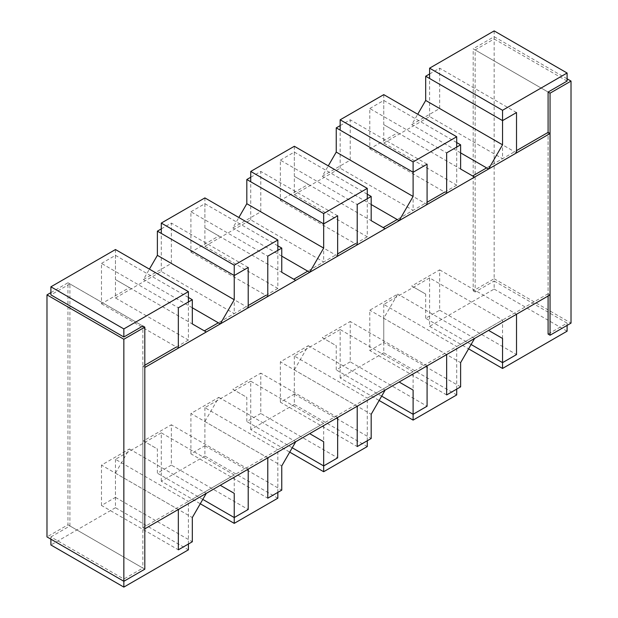 <?xml version="1.0" encoding="UTF-8"?>
<svg xmlns="http://www.w3.org/2000/svg" width="618" height="618" viewBox="0 0 618 618"><rect width="100%" height="100%" fill="white"/><g stroke="black" fill="none" stroke-linecap="round" stroke-linejoin="round"><path stroke-width="0.46" stroke-dasharray="3.09 2.32" d="M494.153 30.9L494.153 38.965L475.149 49.942L475.149 291.982L494.153 281.005L494.153 289.077L429.595 326.35L429.595 277.938L502.542 320.054L502.542 362.65M429.595 326.35L468.583 348.853M429.595 277.938L383.763 304.404L456.702 346.52L502.542 320.054M383.763 304.404L383.763 352.808L456.702 394.925M456.702 389.116L456.702 346.52M383.763 352.808L340.163 377.984L379.151 400.487M340.163 377.984L340.163 329.572L413.11 371.688L413.11 414.284M340.163 329.572L294.33 356.038L367.27 398.154L413.11 371.688M294.33 356.038L294.33 404.442L367.27 446.559M367.27 440.75L367.27 398.154M294.33 404.442L250.73 429.618L289.718 452.129M250.73 429.618L250.73 381.206L323.67 423.322L323.67 465.918M250.73 381.206L204.89 407.671L277.837 449.788L323.67 423.322M204.89 407.671L204.89 456.076L277.837 498.193M277.837 492.384L277.837 449.788M204.89 456.076L161.298 481.252L200.278 503.763M161.298 481.252L161.298 432.839L234.237 474.956L234.237 517.552M161.298 432.839L115.458 459.305L188.405 501.422L234.237 474.956M115.458 459.305L115.458 507.71L188.405 549.827M188.405 544.018L188.405 501.422M115.458 507.71L50.9 544.983M50.9 539.174L50.9 536.918L123.847 579.035L123.847 581.291M50.9 536.918L69.904 525.949L142.851 568.058L123.847 579.035M69.904 525.949L69.904 283.909L142.851 326.018L142.851 568.058M69.904 283.909L50.9 294.879M115.458 249.541L115.458 297.946L188.405 340.062L188.405 301.978M115.458 297.946L161.298 271.48L234.237 313.596L218.309 322.797L248.212 305.531M176.385 346.999L188.405 340.062M161.298 271.48L161.298 233.403M234.237 275.52L234.237 313.596M204.89 197.907L204.89 246.312L277.837 288.428L277.837 250.344M204.89 246.312L250.73 219.846L323.67 261.962L307.741 271.163L337.644 253.898M265.817 295.365L277.837 288.428M250.73 219.846L250.73 181.769M323.67 223.886L323.67 261.962M294.33 146.273L294.33 194.678L367.27 236.794L367.27 198.71M294.33 194.678L340.163 168.212L413.11 210.329L397.173 219.529L427.084 202.264M355.257 243.731L367.27 236.794M340.163 168.212L340.163 130.135M413.11 172.252L413.11 210.329M383.763 94.639L383.763 143.044L456.702 185.161L456.702 147.076M383.763 143.044L429.595 116.578L502.542 158.695L486.613 167.895L516.517 150.63M444.69 192.098L456.702 185.161M429.595 116.578L429.595 78.501M502.542 120.618L502.542 158.695M494.153 38.965L567.1 81.082M475.149 49.942L548.096 92.051L473.195 48.814L494.153 36.709L494.153 278.749L473.195 290.846L473.195 48.814M548.096 296.014L548.096 132.391L548.096 293.751L550.051 294.879M475.149 291.982L473.195 290.846M494.153 281.005L567.1 323.121L548.096 334.091M567.1 325.377L567.1 323.121M494.153 289.077L567.1 331.186M548.096 293.751L142.851 527.718L142.851 366.358L144.805 367.494M142.851 527.718L144.805 528.846M142.851 366.358L144.805 365.23M494.153 36.709L567.1 78.826M494.153 278.749L571.017 323.121M161.298 228.884L171.356 223.075L171.356 263.415L143.407 279.552L149.417 269.147M248.212 267.447L171.356 223.075M248.212 307.787L171.356 263.415M192.314 307.787L143.407 279.552M171.356 465.115L157.381 473.179L157.381 448.977L143.407 440.912L171.356 424.775L171.356 465.115L248.212 509.487M202.797 499.406L157.381 473.179M143.407 440.912L157.381 448.977M248.212 469.147L171.356 424.775M250.73 177.25L260.788 171.441L260.788 211.781L232.839 227.918L238.849 217.513M337.644 215.813L260.788 171.441M337.644 256.153L260.788 211.781M281.754 256.153L232.839 227.918M260.788 413.481L246.814 421.546L246.814 397.343L232.839 389.278L260.788 373.141L260.788 413.481L337.644 457.853M292.229 447.772L246.814 421.546M232.839 389.278L246.814 397.343M337.644 417.513L260.788 373.141M340.163 125.616L350.221 119.807L350.221 160.147L322.272 176.284L328.282 165.871M427.084 164.179L350.221 119.807M427.084 204.519L350.221 160.147M371.186 204.519L322.272 176.284M350.221 361.847L336.246 369.912L336.246 345.709L322.272 337.644L350.221 321.507L350.221 361.847L427.084 406.219M381.661 396.138L336.246 369.912M322.272 337.644L336.246 345.709M427.084 365.879L350.221 321.507M429.595 73.982L439.661 68.173L439.661 108.513L411.712 124.651L417.722 114.237M516.517 112.546L439.661 68.173M516.517 152.885L439.661 108.513M460.619 152.885L411.712 124.651M425.686 318.278L425.686 294.075L411.712 286.01L439.661 269.873L439.661 310.213L425.686 318.278L471.101 344.496M425.686 294.075L411.712 286.01M439.661 269.873L516.517 314.245M439.661 310.213L516.517 354.585M383.763 318.278L383.763 342.48L369.788 350.553L369.788 310.213L397.737 294.075L383.763 318.278L460.619 362.65M460.619 386.853L383.763 342.48M446.644 394.925L369.788 350.553M446.644 354.585L369.788 310.213M474.593 338.448L397.737 294.075M369.788 108.513L383.763 100.448L383.763 124.651L397.737 132.715L369.788 148.853L369.788 108.513L446.644 152.885M383.763 100.448L456.702 142.557M383.763 124.651L460.619 169.023M397.737 132.715L474.593 177.088M369.788 148.853L446.644 193.225M280.356 402.187L280.356 361.847L308.305 345.709L294.33 369.912L294.33 394.114L280.356 402.187L357.212 446.559M357.212 406.219L280.356 361.847M308.305 345.709L385.161 390.082M294.33 369.912L371.186 414.284M294.33 394.114L371.186 438.494M280.356 160.147L294.33 152.082L294.33 176.284L308.305 184.349L280.356 200.487L280.356 160.147L357.212 204.519M294.33 152.082L367.27 194.191M294.33 176.284L371.186 220.657M308.305 184.349L385.161 228.722M280.356 200.487L357.212 244.859M190.916 453.821L190.916 413.481L218.865 397.343L204.89 421.546L204.89 445.748L190.916 453.821L267.779 498.193M267.779 457.853L190.916 413.481M218.865 397.343L295.728 441.715M204.89 421.546L281.754 465.918M204.89 445.748L281.754 490.128M190.916 211.781L204.89 203.716L204.89 227.918L218.865 235.983L190.916 252.121L190.916 211.781L267.779 256.153M204.89 203.716L277.837 245.825M204.89 227.918L281.754 272.291M218.865 235.983L295.728 280.356M190.916 252.121L267.779 296.493M101.483 505.454L101.483 465.115L129.432 448.977L115.458 473.179L115.458 497.382L101.483 505.454L178.339 549.827M178.339 509.487L101.483 465.115M129.432 448.977L206.288 493.349M115.458 473.179L192.314 517.552M115.458 497.382L192.314 541.762M101.483 263.415L115.458 255.35L115.458 279.552L129.432 287.617L101.483 303.755L101.483 263.415L178.339 307.787M115.458 255.35L188.405 297.459M115.458 279.552L192.314 323.925M129.432 287.617L206.288 331.99M101.483 303.755L178.339 348.127M50.9 292.623L67.949 282.781L67.949 524.813L46.983 536.918M144.805 569.186L67.949 524.813M67.949 282.781L142.851 326.018"/><path stroke-width="0.93" d="M468.583 348.853L502.542 368.459L567.1 331.186L567.1 325.377M471.101 344.496L502.542 362.65L502.542 368.459M379.151 400.487L413.11 420.093L456.702 394.925L456.702 389.116M413.11 390.082L399.135 382.017L413.11 390.082L413.11 420.093M289.718 452.129L323.67 471.727L367.27 446.559L367.27 440.75M323.67 441.715L309.695 433.651L323.67 441.715L323.67 471.727M200.278 503.763L234.237 523.361L277.837 498.193L277.837 492.384M234.237 493.349L220.263 485.285L234.237 493.349L234.237 523.361M50.9 539.174L50.9 544.983L123.847 587.1L188.405 549.827L188.405 544.018M50.9 292.623L46.983 294.879L46.983 536.918L123.847 581.291L123.847 587.1M50.9 286.814L115.458 249.541L188.405 291.65L123.847 328.923L50.9 286.814L50.9 294.879L123.847 336.995L142.851 326.018L144.805 327.154L123.847 339.251L123.847 581.291L144.805 569.186L144.805 327.154M123.847 328.923L123.847 336.995M188.405 301.978L188.405 291.65M218.309 322.797L204.334 330.862L218.309 322.797M161.298 233.403L161.298 223.075L234.237 265.192L234.237 299.722L220.263 323.925L248.212 307.787L248.212 267.447L234.237 275.52L157.381 231.147L161.298 228.884M161.298 223.075L204.89 197.907L277.837 240.016L234.237 265.192M277.837 250.344L277.837 240.016M307.741 271.163L293.766 279.228L307.741 271.163M250.73 181.769L250.73 171.441L323.67 213.558L323.67 248.088L309.695 272.291L337.644 256.153L337.644 215.813L323.67 223.886L246.814 179.506L250.73 177.25M250.73 171.441L294.33 146.273L367.27 188.382L323.67 213.558M367.27 198.71L367.27 188.382M397.173 219.529L383.199 227.594L397.173 219.529M340.163 130.135L340.163 119.807L413.11 161.924L413.11 196.454L399.135 220.657L427.084 204.519L427.084 164.179L413.11 172.252L336.246 127.872L340.163 125.616M340.163 119.807L383.763 94.639L456.702 136.748L413.11 161.924M456.702 147.076L456.702 136.748M486.613 167.895L472.639 175.96L486.613 167.895M429.595 78.501L429.595 68.173L502.542 110.29L502.542 144.821L488.568 169.023L516.517 152.885L516.517 112.546L502.542 120.618L425.686 76.238L429.595 73.982M429.595 68.173L494.153 30.9L567.1 73.017L502.542 110.29M516.517 150.63L548.096 132.391L548.096 92.051L567.1 81.082L567.1 73.017M548.096 92.051L550.051 93.187L550.051 335.219L548.096 334.091L548.096 296.014M144.805 367.494L144.805 528.846L550.051 294.879L550.051 133.527L144.805 367.494M144.805 365.23L176.385 346.999M248.212 305.531L265.817 295.365M337.644 253.898L355.257 243.731M427.084 202.264L444.69 192.098M548.096 132.391L550.051 133.527M567.1 78.826L571.017 81.082L550.051 93.187M550.051 335.219L571.017 323.121L571.017 81.082M149.417 269.147L157.381 255.35L157.381 231.147M220.263 323.925L192.314 307.787M234.237 299.722L157.381 255.35M220.263 485.285L248.212 469.147L248.212 509.487L234.237 517.552L202.797 499.406M238.849 217.513L246.814 203.716L246.814 179.506M309.695 272.291L281.754 256.153M323.67 248.088L246.814 203.716M309.695 433.651L337.644 417.513L337.644 457.853L323.67 465.918L292.229 447.772M328.282 165.871L336.246 152.082L336.246 127.872M399.135 220.657L371.186 204.519M413.11 196.454L336.246 152.082M399.135 382.017L427.084 365.879L427.084 406.219L413.11 414.284L381.661 396.138M417.722 114.237L425.686 100.448L425.686 76.238M488.568 169.023L460.619 152.885M502.542 144.821L425.686 100.448M502.542 338.448L502.542 362.65L516.517 354.585L516.517 314.245L488.568 330.383L502.542 338.448L488.568 330.383M446.644 394.925L460.619 386.853L460.619 362.65L474.593 338.448L446.644 354.585L446.644 394.925M456.702 142.557L460.619 144.821L446.644 152.885L446.644 193.225L474.593 177.088L460.619 169.023L460.619 144.821M385.161 390.082L357.212 406.219L357.212 446.559L371.186 438.494L371.186 414.284L385.161 390.082M367.27 194.191L371.186 196.454L357.212 204.519L357.212 244.859L385.161 228.722L371.186 220.657L371.186 196.454M295.728 441.715L267.779 457.853L267.779 498.193L281.754 490.128L281.754 465.918L295.728 441.715M277.837 245.825L281.754 248.088L267.779 256.153L267.779 296.493L295.728 280.356L281.754 272.291L281.754 248.088M206.288 493.349L178.339 509.487L178.339 549.827L192.314 541.762L192.314 517.552L206.288 493.349M188.405 297.459L192.314 299.722L178.339 307.787L178.339 348.127L206.288 331.99L192.314 323.925L192.314 299.722M46.983 294.879L123.847 339.251"/></g></svg>
